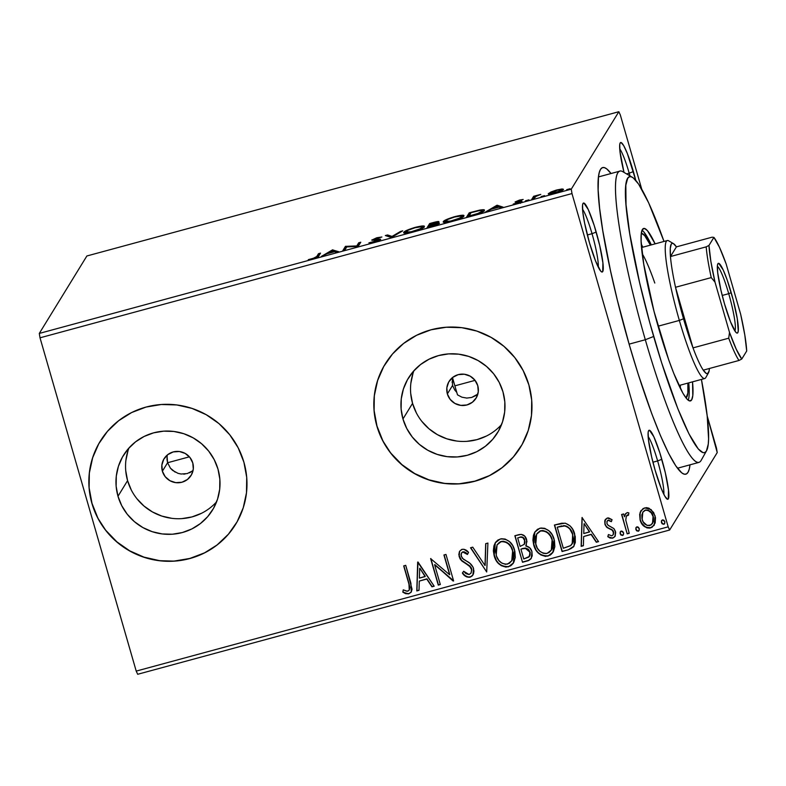 <?xml version="1.0" encoding="UTF-8"?>
<svg xmlns="http://www.w3.org/2000/svg" width="786" height="786" viewBox="0 0 786 786"><rect width="100%" height="100%" fill="white"/><g stroke="black" fill="none" stroke-linecap="round" stroke-linejoin="round"><path stroke-width="1.18" d="M690.02 464.821A158.851 20.839 -105.2 0 1 682.788 473.565A158.851 20.839 -105.2 0 1 629.38 345.074L638.193 374.165L651.741 413.632L660.495 435.69L668.611 453.335L675.803 465.882L681.767 472.867L684.233 474.174L686.306 474.007L687.966 472.366L689.214 469.262L690.029 464.732M598.244 267.102A31.774 4.166 74.8 0 0 592.035 233.697L596.21 232.066A35.743 4.687 -105.2 0 1 601.536 271.858A35.743 4.687 -105.2 0 1 589.52 242.953L595.552 260.972L600.671 271.082L601.86 271.995L602.705 271.592L602.901 262.819L599.718 245.517L594.226 225.513L588.272 209.557L583.87 203.014L583.025 203.417L582.564 205.136L582.829 212.191L584.617 223.096L589.52 242.953A35.743 4.687 -105.2 0 1 582.996 203.476A35.743 4.687 -105.2 0 1 596.21 232.066L592.035 233.697A31.774 4.166 -105.2 0 1 598.244 267.102M629.969 175.877A31.774 4.166 74.8 0 0 629.213 173.195L633.378 171.554A35.743 4.687 -105.2 0 1 635.756 180.328L627.346 153.535L623.711 145.636L621.038 142.512L620.193 142.914L619.732 144.634L619.997 151.688L623.996 172.38A35.743 4.687 -105.2 0 1 620.164 142.973A35.743 4.687 -105.2 0 1 633.378 171.554L629.213 173.195A31.774 4.166 -105.2 0 1 629.969 175.877M663.836 494.335A31.774 4.166 74.8 0 0 657.627 460.93L661.802 459.299A35.743 4.687 -105.2 0 1 667.127 499.1A35.743 4.687 -105.2 0 1 655.111 470.185L661.134 488.204L664.779 496.113L667.452 499.238L668.297 498.825L668.493 490.061L665.31 472.759L659.818 452.756L653.864 436.79L649.462 430.247L648.617 430.659L648.155 432.379L648.411 439.423L651.594 456.735L655.111 470.185A35.743 4.687 -105.2 0 1 648.588 430.718A35.743 4.687 -105.2 0 1 661.802 459.299L657.627 460.93A31.774 4.166 -105.2 0 1 663.836 494.335M175.18 472.14L170.434 468.191L167.585 462.738L162.378 471.207A15.887 15.632 31.6 0 1 179.66 451.557A15.887 15.632 31.6 0 1 192.776 462.964L193.297 469.075L191.42 474.882L187.432 479.499L181.949 482.231L175.799 482.653L169.923 480.708L165.207 476.689L162.378 471.207L161.867 465.096L163.743 459.289L167.723 454.662L173.205 451.93L179.355 451.508L185.231 453.453L189.947 457.481L192.776 462.964A15.887 15.632 31.6 0 1 175.504 482.614A15.887 15.632 31.6 0 1 162.378 471.207L167.585 462.738L170.434 468.191L172.615 470.401L178.049 473.359L181.085 474.017L187.264 473.575L193.032 470.637M454.74 390.013L456.784 392.401L454.74 390.013L452.559 385.454L454.74 390.013M452.353 377.673L452.559 385.454L447.362 393.924A15.887 15.632 31.6 0 1 464.634 374.274A15.887 15.632 31.6 0 1 477.76 385.68L478.271 391.792L476.395 397.608L472.415 402.226L466.933 404.957L460.783 405.38L454.907 403.434L450.191 399.416L447.362 393.924L446.841 387.812L448.718 382.006L452.707 377.388L458.189 374.657L464.339 374.234L470.215 376.18L474.931 380.198L477.76 385.68A15.887 15.632 31.6 0 1 460.478 405.34A15.887 15.632 31.6 0 1 447.362 393.924L452.559 385.454L452.294 377.909M476.07 395.456L471.639 397.48L466.746 398.07L461.883 397.176L457.521 394.867L461.883 397.176L466.746 398.07L471.639 397.48L477.839 394.091M128.963 447.971A52.259 51.424 -148.4 0 0 127.578 480.639L117.988 496.251A52.259 51.424 31.6 0 1 123.461 455.34A52.259 51.424 31.6 0 1 174.826 431.593A52.259 51.424 31.6 0 1 217.997 469.134L219.834 479.116L219.697 489.236L217.555 499.11L213.517 508.346L207.73 516.598L200.42 523.555L191.853 528.929L182.372 532.535L172.34 534.225L162.142 533.93L152.17 531.67L142.806 527.524L134.406 521.658L127.293 514.299L121.751 505.712L117.988 496.251L116.141 486.269L116.289 476.149L118.421 466.275L122.459 457.039L128.246 448.786L135.565 441.84L144.123 436.456L153.604 432.85L163.635 431.17L173.834 431.455L183.806 433.715L193.179 437.861L201.57 443.726L208.683 451.095L214.224 459.672L217.997 469.134A52.259 51.424 31.6 0 1 212.515 510.055A52.259 51.424 31.6 0 1 161.15 533.792A52.259 51.424 31.6 0 1 117.988 496.251L127.578 480.639A52.259 51.424 -148.4 0 0 166.16 517.306A52.259 51.424 -148.4 0 0 216.602 501.812M413.947 370.687A52.259 51.424 -148.4 0 0 412.552 403.365L402.963 418.977A52.259 51.424 31.6 0 1 408.435 378.056A52.259 51.424 31.6 0 1 459.81 354.319A52.259 51.424 31.6 0 1 502.971 391.86L504.818 401.843L504.671 411.962L502.539 421.836L498.501 431.072L492.714 439.325L485.394 446.271L476.837 451.655L467.356 455.261L457.324 456.941L447.126 456.656L437.154 454.387L427.781 450.25L419.38 444.385L412.277 437.016L406.735 428.439L402.963 418.977L401.115 408.995L401.263 398.866L403.405 389.001L407.443 379.766L413.23 371.513L420.539 364.557L429.107 359.182L438.588 355.577L448.619 353.887L458.818 354.181L468.79 356.441L478.153 360.587L486.554 366.453L493.667 373.812L499.208 382.389L502.971 391.86A52.259 51.424 31.6 0 1 497.499 432.772A52.259 51.424 31.6 0 1 446.134 456.519A52.259 51.424 31.6 0 1 402.963 418.977L412.552 403.365A52.259 51.424 -148.4 0 0 451.135 440.032A52.259 51.424 -148.4 0 0 501.586 424.528M385.376 363.712A79.425 78.148 -148.4 0 0 385.297 363.839A79.425 78.148 -148.4 0 0 376.975 426.022L376.897 426.14A79.425 78.148 31.6 0 1 385.219 363.957A79.425 78.148 31.6 0 1 463.288 327.88A79.425 78.148 31.6 0 1 528.89 384.934L523.162 370.55L514.742 357.512L503.934 346.321L491.171 337.41L476.935 331.112L461.775 327.674L446.281 327.231L431.033 329.796L416.629 335.268L403.611 343.443L392.499 354.005L383.696 366.551L377.565 380.591L374.323 395.594L374.097 410.97L376.897 426.14L382.625 440.524L391.055 453.561L401.852 464.752L414.615 473.673L428.851 479.971L444.011 483.4L459.515 483.852L474.754 481.287L489.167 475.805L502.175 467.631L513.297 457.069L522.091 444.522L528.231 430.482L531.474 415.489L531.7 400.103L528.89 384.934A79.425 78.148 31.6 0 1 520.568 447.116A79.425 78.148 31.6 0 1 442.508 483.194A79.425 78.148 31.6 0 1 376.897 426.14L376.975 426.022A79.425 78.148 -148.4 0 0 442.577 483.076A79.425 78.148 -148.4 0 0 520.646 446.988A79.425 78.148 -148.4 0 0 520.696 446.9M100.392 440.985A79.425 78.148 -148.4 0 0 100.313 441.123A79.425 78.148 -148.4 0 0 91.991 503.305L91.923 503.423A79.425 78.148 31.6 0 1 100.235 441.241A79.425 78.148 31.6 0 1 178.304 405.154A79.425 78.148 31.6 0 1 243.906 462.207L238.187 447.824L229.758 434.786L218.96 423.595L206.187 414.684L191.961 408.386L176.801 404.947L161.297 404.505L146.049 407.069L131.645 412.542L118.637 420.726L107.515 431.288L98.722 443.825L92.581 457.865L89.339 472.867L89.113 488.253L91.923 503.423L97.641 517.807L106.071 530.845L116.868 542.035L129.641 550.947L143.867 557.245L159.027 560.683L174.531 561.125L189.78 558.561L204.183 553.089L217.191 544.904L228.313 534.342L237.107 521.806L243.247 507.766L246.49 492.763L246.716 477.377L243.906 462.207A79.425 78.148 31.6 0 1 235.594 524.39A79.425 78.148 31.6 0 1 157.524 560.477A79.425 78.148 31.6 0 1 91.923 503.423L91.991 503.305A79.425 78.148 -148.4 0 0 157.603 560.359A79.425 78.148 -148.4 0 0 235.662 524.272A79.425 78.148 -148.4 0 0 235.721 524.183M626.589 173.903L629.213 173.195L626.589 173.903M652.94 462.207L657.627 460.93L652.94 462.207M587.348 234.965L592.035 233.697L587.348 234.965M181.085 474.017L177.783 473.27M185.064 474.007L183.56 474.125M190.546 472.278L189.505 472.779M137.688 674.28L669.643 530.019L717.225 452.579L669.643 530.019L668.179 526.836L136.214 671.097L40.017 337.813L571.982 193.562L668.179 526.836L571.982 193.562L571.265 189.171L39.3 333.421L86.873 255.981L618.837 111.72L571.265 189.171L618.837 111.72L620.301 114.903L641.759 189.23L620.301 114.903L618.837 111.72L86.873 255.981L39.3 333.421L571.265 189.171L571.982 193.562L40.017 337.813L39.3 333.421L40.017 337.813L136.214 671.097L668.179 526.836L669.643 530.019L137.688 674.28L136.214 671.097L137.688 674.28M716.498 448.187L707.194 415.951L717.225 452.579L716.498 448.187M548.373 193.592L548.373 193.592C547.773 194.486 549.954 194.339 554.896 193.15C560.064 191.597 562.884 190.389 563.375 189.524L562.059 188.964L562.442 190.281L562.059 188.964L556.871 189.947L551.035 191.951L548.314 193.72L550.259 194.103L556.635 192.649L562.884 189.996L563.444 189.259L562.059 188.964L556.026 190.173L551.035 191.951L548.314 193.847M531.739 199.379L533.782 198.829L536.15 196.176L540.768 194.397L533.645 196.284L531.739 199.379L533.782 198.829L535.394 196.638L540.768 194.397L533.645 196.284L531.739 199.379M519.497 200.076L515.066 202.061L519.713 202.1L513.209 204.105L521.59 201.688L521.649 201.019L517.159 201.373L523.171 199.448L519.497 200.076L515.105 201.943L519.968 201.884L513.209 204.105L517.159 203.377L522.022 201.314L517.159 201.373L523.171 199.448L519.497 200.076M484.245 210.54C485.09 209.587 483.498 209.459 479.47 210.157L469.213 212.81L469.645 214.323L468.25 216.602L469.645 214.323L469.213 212.81L466.609 217.044L480.364 212.918L483.636 211.169L484.166 209.882L480.236 210L469.213 212.81L466.609 217.044L472.789 215.364C479.981 213.291 483.793 211.68 484.245 210.54L484.353 210.098M439.384 223.421C439.718 222.91 438.539 222.929 435.847 223.479L438.893 221.907C439.276 221.239 437.448 221.446 433.41 222.517L429.657 223.538L430.089 225.051L428.694 227.321L430.089 225.051L429.657 223.538L427.053 227.773L436.063 225.169L439.384 223.421L435.847 223.479L438.608 222.192L438.45 221.524L429.657 223.538L427.053 227.773L439.423 223.244M391.241 237.48L402.717 230.838L400.487 231.448L392.047 236.409L387.547 234.955L385.327 235.554L391.585 237.392L402.717 230.838L400.487 231.448L392.047 236.409L387.547 234.955L385.327 235.554L391.241 237.48M344.867 250.056L346.803 246.902L358.17 246.45L360.774 242.216L358.721 242.766L356.785 245.93L345.427 246.372L342.824 250.606L344.867 250.056L346.803 246.902L358.17 246.45L360.774 242.216L358.721 242.766L356.785 245.93L345.427 246.372L342.824 250.606L344.867 250.056M316.758 256.501L314.253 258.054L308.279 259.665L317.672 257.071L320.531 253.121L318.487 253.681L316.758 256.501L317.013 257.405L316.758 256.501L313.241 258.358L308.279 259.665L312.995 258.791C317.2 257.464 319.126 256.531 318.772 255.981L320.531 253.121L318.487 253.681L316.758 256.501M332.468 249.889L321.336 256.433L327.133 253.731L334.6 251.707L336.506 252.326L338.727 251.716L332.468 249.889L332.822 251.127L332.468 249.889L321.336 256.433L327.133 253.731L334.6 251.707L336.506 252.326L338.727 251.716L332.468 249.889M380.63 239.494L377.044 239.327L377.201 239.848L377.044 239.327L374.784 239.592L374.922 240.084L373.881 239.376L381.878 236.999L377.182 237.677L371.906 240.221L378.174 239.809L378.754 240.634L378.587 240.044L374.529 242.108L368.899 242.854L374.313 242.167L380.041 239.985L380.218 239.121L373.881 239.376L381.878 236.999L376.563 237.844L371.778 240.103L378.174 239.809L378.105 240.418L368.899 242.854L374.313 242.167L380.67 239.327M403.788 232.332C402.953 233.56 405.92 233.373 412.699 231.752C419.793 229.6 423.644 227.93 424.263 226.761C425.147 225.503 422.151 225.7 415.273 227.341L415.273 227.341C408.209 229.502 404.377 231.163 403.788 232.332L404.456 233.078L406.647 233.01L413.898 231.418L420.932 228.873L424.342 226.574L421.404 226.063L414.065 227.685L406.293 230.593L403.699 232.705M443.343 221.603C442.508 222.831 445.475 222.644 452.255 221.023C459.348 218.872 463.209 217.211 463.819 216.032C464.703 214.774 461.706 214.971 454.829 216.622L454.829 216.622C447.765 218.773 443.933 220.434 443.343 221.603L444.011 222.35L446.202 222.281L453.453 220.689L460.488 218.144L463.897 215.855L460.96 215.335L453.62 216.956L445.849 219.864L443.255 221.976M496.831 205.323L485.699 211.866L491.496 209.164L498.972 207.14L500.869 207.75L503.099 207.15L497.174 205.225L497.184 206.561L496.831 205.323L485.699 211.866L491.496 209.164L498.972 207.14L500.869 207.75L503.099 207.15L496.831 205.323M525.441 200.843L528.87 199.86L525.431 200.902M541.132 196.588L544.541 195.665L541.122 196.647M566.706 189.652L570.115 188.728L566.696 189.711M654.316 524.999L650.484 527.927L654.247 525.127L655.102 515.921L651.122 509.564L644.697 507.874L640.973 510.674L639.657 514.398L640.099 519.988L642.565 524.763L646.917 527.897L649.6 528.104L652.134 527.239L655.17 522.985L655.495 517.669L653.598 512.443L648.931 508.178L646.406 507.638L643.105 508.532L640.099 512.57L641.052 510.556M627.189 533.871L629.242 533.321L625.764 520.067L626.393 515.97L628.476 515.203L628.859 512.885L627.552 512.58L625.558 513.769L624.467 516.795L623.642 513.946L621.598 514.496L627.189 533.871L621.805 514.447L627.189 533.871L629.242 533.321L625.764 520.067L626.354 516.029L628.476 515.203L628.859 512.885L627.11 512.639L625.381 514.015L624.467 516.795L623.642 513.946L621.598 514.496L627.189 533.871M607.323 518.003L604.847 520.509L605.151 524.901L607.126 527.593L612.412 530.324L613.591 533.173L613.149 534.814L611.832 535.836L608.433 534.559L607.775 536.671L610.083 538.066L612.746 538.155L615.133 536.19L615.674 532.387L613.905 528.575L608.502 525.579L607.077 523.948L606.92 521.649L607.706 520.529L609.032 520.332L611.351 521.678L612.068 519.693L608.61 517.935L607.323 518.003L605.289 519.526L604.896 524.144L606.409 526.954L612.412 530.324L613.424 532.043L613.109 534.873L611.832 535.836L608.433 534.559L607.775 536.671L612.746 538.155L614.966 536.494L615.448 531.385L613.905 528.575L607.912 525.117L606.91 523.496L607.175 521.089L608.138 520.352L611.351 521.678L612.068 519.693L607.323 518.003M568.239 549.856L573.426 546.938L575.313 542.556L575.254 536.533L572.64 529.224L570.066 525.873L565.517 523.27L561.705 523.221L554.405 525.019L562.059 551.536L568.239 549.856L562.206 551.291L568.239 549.856L574.016 546.113L574.704 534.175C573.436 528.654 570.223 524.989 565.046 523.171L554.405 525.019L562.059 551.536L554.611 524.969L562.206 551.291L568.239 549.856M526.227 545.268L526.64 539.638C525.392 535.472 522.719 533.832 518.613 534.726L514.85 535.747L522.503 562.265L528.497 560.605L530.805 559.003L532.22 555.81L531.925 551.595L529.735 547.793L525.775 545.956L526.964 541.269L524.743 536.14L521.246 534.372L514.85 535.747L522.503 562.265L515.056 535.698L522.503 562.265L527.819 560.821L531.297 558.315L531.925 551.595C531.031 548.422 528.978 546.535 525.775 545.956L526.374 545.022M486.701 571.972L487.91 543.057L485.689 543.657L485.021 565.527L472.75 547.164L470.519 547.773L486.701 571.972L470.785 547.695L486.701 571.972L487.91 543.057L485.689 543.657L485.021 565.527L472.75 547.164L470.519 547.773L486.701 571.972M440.327 584.548L434.629 564.82L453.62 580.942L445.967 554.425L443.923 554.985L449.631 574.753L430.62 558.591L438.274 585.098L440.327 584.548L434.629 564.82L453.62 580.942L445.967 554.425L443.923 554.985L449.631 574.753L430.62 558.591L438.274 585.098L440.327 584.548M408.779 583.536L409.732 587.682L409.123 590.276L407.187 591.219L403.257 589.834L402.805 592.153L405.596 593.666L408.71 593.852L411.186 592.153L412.06 589.264L405.733 565.34L403.69 565.891L408.926 583.291L403.886 565.841L408.926 583.291L409.251 590.099L407.905 591.141L406.46 591.121L403.257 589.834L402.805 592.153L408.71 593.852L411.294 591.976L410.901 583.241L405.733 565.34L403.69 565.891L408.779 583.536M417.671 562.108L416.796 590.925L419.017 590.325L419.302 581.08L426.769 579.056L431.956 586.818L434.186 586.209L418.005 562.01L416.796 590.925L419.017 590.325L419.302 581.08L426.769 579.056L431.956 586.818L434.186 586.209L417.671 562.108M471.138 572.974L471.659 568.799L471.138 572.974L469.095 574.546L463.652 571.255L462.374 573.053C464.202 576.05 466.746 577.435 470.028 577.229L472.239 575.902L473.516 573.662L473.948 571.108L473.133 567.315L469.92 563.316L462.315 558.237L460.979 554.906L461.804 552.637L462.875 552.047L465.42 552.656L467.424 554.474L468.554 552.411L463.976 549.257L461.588 549.502L459.555 551.35L458.808 554.582L460.016 558.807L461.981 561.076L469.586 566.126L471.688 569.87L471.069 573.082L469.095 574.546L465.98 573.652L463.652 571.255L462.374 573.053L466.638 576.904L470.175 576.983C466.904 577.199 464.349 575.804 462.522 572.807L464.045 574.586M513.464 562.914L508.414 566.814L513.396 563.041L514.584 550.102C512.511 542.419 507.717 538.715 500.21 538.99L495.229 542.89L494.158 555.781L494.984 558.119L497.518 562.373L501.252 565.655L505.958 567.119L510.674 565.832L513.877 562.167L515.282 557.461L514.889 551.31L512.649 545.494L509.475 541.603L505.162 539.058L501.429 538.744L497.951 540.002L495.691 542.193L493.903 545.995L493.362 550.898L494.158 555.781L495.298 542.772M553.03 552.185L547.97 556.085L552.951 552.312L554.14 539.373C552.067 531.69 547.272 527.986 539.766 528.261L534.785 532.161L533.714 545.052L534.539 547.39L537.074 551.654L540.807 554.926L545.513 556.4L550.229 555.103L553.432 551.438L554.837 546.732L554.444 540.581L552.204 534.765L549.031 530.884L544.718 528.33L540.984 528.015L537.516 529.273L534.853 532.053L533.458 535.276L532.918 540.169L533.714 545.052L534.853 532.043M582.033 517.532L581.159 546.358L583.379 545.749L583.664 536.514L591.131 534.49L596.319 542.242L598.549 541.642L582.033 517.532L581.159 546.358L583.379 545.749L583.664 536.514L591.131 534.49L596.319 542.242L598.549 541.642L582.033 517.532M623.445 534.716L622.512 535.512L623.377 534.844L623.583 532.839L621.245 531.09L620.37 531.749L620.174 533.763L621.019 535.109L622.885 535.354L623.671 533.222L622.738 531.493L621.441 531.051L620.174 532.181L620.174 533.763L620.449 531.631M639.136 530.462L638.203 531.257L639.067 530.589L639.273 528.585L636.925 526.836L636.061 527.494L635.864 529.509L636.699 530.855L638.566 531.1L639.352 528.978L638.428 527.239L637.122 526.797L635.854 527.927L635.864 529.509L636.139 527.377M664.71 523.535L663.777 524.321L664.642 523.653L664.848 521.649L662.5 519.9L661.635 520.558L661.439 522.572L662.284 523.918L664.141 524.164L664.927 522.042L664.003 520.303L662.696 519.86L661.429 520.99L661.439 522.572L661.714 520.44M611.027 173.519L606.713 168.882L604.257 167.575L602.184 167.742L600.514 169.383L599.276 172.488L598.46 177.017L598.156 190.173L599.63 208.359L602.813 230.868L610.516 270.806L617.324 300.055L629.38 345.074A158.851 20.839 -105.2 0 1 600.376 169.629A158.851 20.839 -105.2 0 1 611.027 173.519M167.025 459.682L167.084 456.587L167.585 462.738L167.025 459.682M582.554 209.253A31.774 4.166 -105.2 0 1 592.035 233.697A31.774 4.166 74.8 0 0 582.554 209.253M648.145 436.485A31.774 4.166 -105.2 0 1 657.627 460.93A31.774 4.166 74.8 0 0 648.145 436.485M619.722 148.751A31.774 4.166 -105.2 0 1 629.213 173.195A31.774 4.166 74.8 0 0 619.722 148.751M98.79 443.707L92.66 457.747L89.407 472.75M89.191 488.126L91.991 503.305L97.719 517.679M106.149 530.717L116.947 541.908L129.71 550.829L143.946 557.127L159.106 560.556M174.61 561.008L189.848 558.443L204.262 552.961M217.27 544.786L228.392 534.225M383.774 366.423L377.634 380.473L374.391 395.466M374.165 410.852L376.975 426.022L382.703 440.406M391.123 453.443L401.931 464.634L414.694 473.545L428.93 479.843L444.09 483.282M459.584 483.724L474.832 481.16L489.236 475.687M502.254 467.513L513.366 456.951M412.994 373.389L410.852 383.263M410.705 393.383L412.552 403.365L416.325 412.827M421.866 421.404L428.979 428.773L437.37 434.638L446.743 438.785L456.715 441.044M466.913 441.339L476.945 439.649L486.426 436.043M128.01 450.673L125.878 460.537M125.731 470.657L127.578 480.639L131.341 490.11M136.882 498.688L143.995 506.046L152.396 511.912L161.759 516.058L171.731 518.318M181.93 518.613L191.961 516.923L201.442 513.317M167.369 454.947L167.084 456.587M411.373 591.858L408.71 593.852L402.805 592.153L403.356 589.873L402.953 591.907L405.743 593.42L408.867 593.607L411.333 591.907M409.251 590.099L408.926 583.291L409.879 587.437L409.27 590.04M407.295 593.754L408.091 593.744M434.069 586.042L431.956 586.818L426.916 578.82L419.302 581.08L426.916 578.82L432.104 586.572L434.069 586.042M419.026 590.119L416.796 590.925L417.808 562.069L416.944 590.689L419.026 590.119M425.265 576.335L419.822 568.209L425.265 576.335L419.822 568.209L425.108 576.58L419.39 578.132L419.675 568.455L419.39 578.132L425.265 576.335M440.268 584.362L438.274 585.098L430.826 558.532L438.421 584.863L440.268 584.362M449.779 574.517L444.129 554.926L449.779 574.517M453.571 580.756L453.158 581.06L434.776 564.584L453.571 580.756M470.244 566.382L465.479 563.316L471.099 567.502L471.659 568.799L470.097 566.627L471.836 569.624L470.961 573.171M461.372 560.546L465.636 563.071L461.372 560.546L459.299 556.547L461.372 560.546M467.572 554.228L462.875 552.047L467.424 554.474L468.554 552.411C466.884 550.161 464.742 549.129 462.119 549.316L459.623 551.241L459.152 556.793L459.25 552.136M472.926 574.959L470.028 577.229L472.858 575.077L473.575 568.524C472.298 565.193 469.999 562.747 466.678 561.175L463.396 559.219L461.166 556.124L461.441 553.108L463.023 551.801L461.441 553.108M465.135 575.607L468.456 577.13L471.384 576.472M469.036 577.15L469.615 577.101M472.386 575.657L473.143 574.605M461.323 553.442L462.453 552.027L464.379 551.811M465.567 552.411L467.1 553.747M459.053 555.437L461.52 560.3L469.733 565.891M485.168 565.281L485.827 543.617L485.168 565.281M494.158 555.781C496.241 563.356 500.996 567.03 508.414 566.814L508.562 566.578C501.144 566.785 496.388 563.11 494.306 555.535L494.158 555.781M495.445 542.537L494.915 543.47M494.443 544.56L494.05 545.759M493.569 548.52L493.51 549.611M493.51 550.622L493.765 553.148M493.991 554.307L496.251 560.104M497.283 561.636L497.666 562.137M498.972 563.533L501.429 565.429M503.364 566.362L506.115 566.883M507.343 566.814L509.75 566.156M510.812 565.596L511.971 564.721M512.668 563.994L513.209 563.307M500.751 541.593L503.207 541.22L506.646 542.242L511.136 546.732L513.13 552.362L512.885 558.296M512.521 559.357L511.873 560.634M511.755 560.821L512.688 550.416L511.755 560.821L507.56 564.112C501.635 564.24 497.843 561.273 496.202 555.211L497.066 544.865L501.085 541.682C507.068 541.574 510.88 544.56 512.531 550.652L512.688 550.416C511.028 544.325 507.216 541.328 501.232 541.436L497.214 544.629L500.289 541.78M525.775 545.956L526.158 545.376M531.375 558.198L527.819 560.821L522.651 562.019L528.644 560.359L531.375 558.198M529.469 556.36L530.029 551.9L525.451 548.038L522.101 548.608L525.303 548.284L529.882 552.145L529.469 556.36L523.761 558.984L520.922 549.129L525.451 548.038L528.379 549.208L530.029 551.9L530.098 554.945M530.147 552.411L530.236 552.931M529.793 555.8L529.076 556.793M524.262 544.315L520.135 546.408L517.679 537.919L520.587 537.172L522.887 537.614L524.724 540.719L524.39 544.079L524.753 540.002C524.026 537.516 522.425 536.543 519.949 537.093L519.801 537.339C522.277 536.789 523.879 537.752 524.606 540.237L524.262 544.315L520.135 546.408L517.679 537.919L521.531 536.897L524.134 538.528L525.009 541.947L523.967 544.629M524.842 543.057L524.547 543.833M533.714 545.052C535.797 552.627 540.552 556.301 547.97 556.085L548.117 555.849C540.699 556.066 535.944 552.381 533.861 544.816L533.714 545.052M535.001 531.808L534.47 532.751M533.999 533.841L533.615 535.03M533.124 537.791L533.065 538.862M533.065 539.894L533.321 542.419M533.547 543.578L535.806 549.385M536.838 550.907L537.221 551.408M538.528 552.813L540.984 554.7M542.92 555.633L545.671 556.154M546.899 556.085L549.316 555.427M550.367 554.877L551.526 553.992M552.224 553.265L552.764 552.578M540.306 530.864L542.762 530.501L546.211 531.513L550.691 536.013L552.686 541.633L552.44 547.567M552.077 548.638L551.428 549.905M536.75 533.93L539.844 531.051M551.31 550.092L552.244 539.687L552.293 547.813L550.966 550.622L548.933 552.587L546.142 553.58L543.195 553.265L539.805 551.212L537.3 548.137L535.315 542.537L535.551 536.612L537.369 533.114L540.64 530.953C546.624 530.845 550.436 533.841 552.096 539.923L552.244 539.687C550.593 533.596 546.771 530.609 540.788 530.717L536.622 534.146L540.64 530.953L544.58 531.12L548.029 533.144L550.544 536.248L552.096 539.923L551.31 550.092L547.115 553.393C541.19 553.511 537.398 550.544 535.757 544.492L536.622 534.146M574.085 545.995L569.545 549.257M570.656 548.815L573.583 546.702M567.747 526.797L570.95 530.196L572.798 534.48C571.776 529.951 569.123 527.033 564.829 525.726L557.235 527.19L564.682 525.972C568.976 527.268 571.628 530.186 572.65 534.726L572.179 543.902L570.803 545.504L563.326 548.264L557.235 527.19L561.764 525.893M563.287 525.706L564.446 525.696M564.829 525.726L566.696 526.237M572.179 543.902L572.65 534.726L573.485 539.393M573.299 541.033L572.503 543.362M598.431 541.466L596.319 542.242L591.288 534.244L583.664 536.514L591.288 534.244L596.466 542.006L598.431 541.466M583.389 545.553L581.159 546.358L582.171 517.493L581.306 546.113L583.389 545.553M589.628 531.768L584.185 523.643L589.628 531.768L584.185 523.643L589.48 532.004L583.752 533.556L584.037 523.879L583.752 533.556L589.628 531.768M608.285 520.106L611.498 521.432L608.285 520.106L607.175 521.089M607.244 520.971L608.069 520.185M615.035 536.376L612.746 538.155L607.775 536.671L608.492 534.608L607.922 536.435L609.012 537.26M613.109 534.873L613.581 531.808L612.559 530.088L606.409 526.954L604.896 524.144L605.367 519.408M604.994 520.263L604.837 522.995L605.642 525.392L607.273 527.347L612.903 530.462L613.699 532.368L613.296 534.568M604.788 521.157L604.748 522.081M611.243 529.263L611.793 529.558M611.547 538.066L613.827 537.526L615.281 535.954M620.174 533.763L622.512 535.512L620.174 533.763M620.321 531.945L620.714 531.257L620.233 533.124L621.166 534.863L623.033 535.109M620.645 534.254L621.166 534.863M625.705 513.523L624.467 516.795L625.46 513.906M626.226 516.353L627.277 514.997L628.623 514.968L627.611 514.869L626.354 516.029M629.183 533.134L627.336 533.635L629.183 533.134M635.864 529.509L638.203 531.257L635.864 529.509M636.002 527.691L636.326 530L637.554 531.002L638.713 530.855M636.326 530L636.857 530.609M640.099 519.988C641.631 525.5 645.1 528.143 650.484 527.927L650.631 527.681C645.247 527.907 641.779 525.254 640.246 519.743L640.099 512.57L640.099 519.988M640.944 510.743L639.706 515.085L640.246 519.743L641.671 523.054L645.129 526.728M646.288 527.367L650.631 527.681L654.04 525.402M647.065 527.652L647.772 527.828M642.693 512.443L644.893 510.232L648.195 510.153L651.407 512.619L653.372 516.893M653.51 517.552L653.363 521.531L652.164 523.889M652.508 523.456L653.205 516.245L653.215 521.776L651.014 525.009L647.133 525.451L643.194 521.924L641.975 518.789L641.828 514.909L643.164 511.715L645.375 510.252C649.403 510.271 651.958 512.354 653.058 516.49L653.205 516.245C652.105 512.108 649.55 510.035 645.522 510.006L642.791 512.256L645.375 510.252L648.047 510.389L651.26 512.865L653.058 516.49L652.508 523.456L649.796 525.549C645.787 525.608 643.233 523.574 642.152 519.448L642.791 512.256M661.439 522.572L663.777 524.321L661.439 522.572M661.576 520.754L661.9 523.063L663.129 524.066L664.298 523.918M661.9 523.063L662.431 523.673M512.531 550.652L513.111 556.586L512 560.389L509.377 563.316L505.595 564.348L501.841 563.14L498.864 560.506L496.506 556.154L495.553 551.281L497.106 544.806L499.277 542.507L502.058 541.495L505.025 541.849L508.473 543.863L510.988 546.977L512.531 550.652M521.953 548.854L526.099 548.373L528.782 550.023L530.088 553.177L528.919 557.038L523.761 558.984L520.922 549.129L521.953 548.854M557.235 527.19L564.682 525.972L567.6 527.042L569.909 529.155L572.424 533.979L573.338 538.803L572.837 542.468L570.508 545.72L563.326 548.264L557.235 527.19M317.839 256.963L318.92 255.195L318.487 253.681L319.332 255.086L317.839 256.963M333.235 251.265L332.812 249.801L333.235 251.265M334.011 251.559L334.531 251.726L334.011 251.559M332.006 250.862L334.099 251.844L328.371 253.397L332.006 250.862L334.001 251.51L328.273 253.063L332.006 250.862M344.465 250.164L345.86 247.895L345.427 246.372L346.262 247.777L344.465 250.164M346.282 247.747L345.86 246.254L346.282 247.747M356.982 246.598L356.785 245.93L356.982 246.598M357.768 246.558L359.163 244.279L358.721 242.766L359.566 244.171L357.768 246.558M371.827 239.946L372.476 240.31M374.784 239.592L373.881 239.376M374.372 241.715L374.991 241.646M387.97 236.419L387.547 234.955L387.97 236.419M392.214 237.018L392.047 236.409L392.214 237.018M400.663 232.047L400.487 231.448L400.663 232.047M404.996 233.108L405.9 232.548M422.436 227.518L423.516 227.478M424.057 227.508L423.104 227.478M415.096 227.753C420.539 226.466 422.907 226.319 422.22 227.311L422.455 228.127L422.22 227.311C421.748 228.254 418.643 229.6 412.896 231.339L412.896 231.339C407.502 232.617 405.144 232.764 405.831 231.772C406.303 230.838 409.398 229.492 415.096 227.753L421.709 226.702L422.092 227.478L419.567 229.011L411.039 231.801L405.753 232.047L408.474 230.082L415.096 227.753M422.73 228.51L422.22 227.311M430.089 225.051L430.64 224.904L430.089 225.051M431.435 223.411L436.849 222.467L437.006 223.028L436.849 222.467L430.699 225.11L431.435 223.411L436.849 222.467L430.6 224.776L431.435 223.411M430.335 225.209L434.589 224.089L437.34 223.981L437.517 224.58L437.34 223.981L429.461 227.115L430.335 225.209L437.34 223.981L429.362 226.781L430.335 225.209M437.311 223.853L436.849 222.467M444.552 222.379L445.456 221.819M461.991 216.789L463.072 216.749M463.612 216.789L462.659 216.749M454.652 217.024C460.095 215.737 462.473 215.59 461.775 216.592L462.011 217.408L461.775 216.592C461.303 217.526 458.199 218.872 452.451 220.611L452.451 220.611C447.057 221.888 444.699 222.035 445.387 221.043C445.868 220.109 448.953 218.773 454.652 217.024L461.264 215.973L461.647 216.749L459.122 218.282L450.594 221.082L445.308 221.318L448.03 219.353L454.652 217.024M462.286 217.791L461.775 216.592M445.75 222.87L445.387 221.043M484.117 211.247L483.587 211.208M468.918 216.052L470.991 212.692L478.143 210.845C481.553 210.226 482.899 210.314 482.201 211.09L482.437 211.925L482.201 211.09L476.758 214.214L469.016 216.386L470.991 212.692L479.381 210.609L481.72 210.442L482.201 211.09L477.937 213.428L468.918 216.052M482.722 212.259L482.201 211.09M497.597 206.689L497.174 205.225L497.597 206.689M498.373 206.993L498.894 207.16L498.373 206.993M496.369 206.296L498.462 207.278L492.734 208.83L496.369 206.296L498.363 206.944L492.635 208.496L496.369 206.296M521.796 201.55L521.649 201.019L521.796 201.55M520.116 202.405L519.968 201.884L520.116 202.405M533.38 198.937L534.077 197.807L533.645 196.284L534.48 197.689L533.38 198.937M550.917 193.72L549.63 194.407M561.577 190.556L561.017 190.634M556.626 190.33C560.251 189.485 561.813 189.397 561.332 190.074L561.528 190.772L561.332 190.074L555.132 192.767C551.487 193.631 549.925 193.72 550.416 193.042L557.893 190.006L561.283 189.75L559.563 191.214L550.75 193.454L550.416 193.042L551.497 192.236L556.626 190.33M550.809 194.761L550.416 193.042M406.195 233.589L405.831 231.772M437.802 225.366L437.34 223.981M561.813 191.381L561.332 190.074M677.463 468.23L698.941 462.404A150.912 19.797 -105.2 0 1 645.316 339.739A150.912 19.797 74.8 0 0 701.122 460.439L706.526 450.81A142.964 18.756 -105.2 0 1 653.657 336.477L645.316 339.739L629.105 344.14L645.316 339.739A150.912 19.797 -105.2 0 1 619.948 171.102L598.47 176.929M632.347 177.272L622.826 171.702A150.912 19.797 74.8 0 0 645.316 339.739L653.657 336.477A142.964 18.756 -105.2 0 1 632.347 177.272A142.964 18.756 -105.2 0 1 664.013 241.449L648.676 202.886L638.645 184.179L633.27 177.901L631.06 176.722L629.193 176.87L627.69 178.353L625.833 185.221L626.029 204.714L629.753 233.688L639.617 282.636L649.865 323.007L661.596 362.651L677.778 408.553L688.978 433.901L698.282 448.993L703.028 452.667L704.895 452.51L706.398 451.036L708.255 444.169L708.589 438.843L707.194 415.951L701.426 379.432A142.964 18.756 -105.2 0 1 706.526 450.81M642.231 253.75A71.487 9.383 -105.2 0 1 654.787 283.039M641.347 233.265A85.379 11.201 -105.2 0 1 650.444 245.124L644.589 235.515L641.347 233.265M642.85 247.187A85.379 11.201 74.8 0 0 641.278 244.171L642.85 247.187M643.724 231.782L651.319 244.888A89.358 11.721 74.8 0 0 642.093 230.19M658.678 328.302A89.358 11.721 -105.2 0 1 643.655 228.451A89.358 11.721 -105.2 0 1 655.121 243.857L647.517 230.76L644.549 228.461L642.447 229.483L641.288 233.776L641.121 241.174L643.734 264.067L654.04 311.423L668.729 359.88L673.749 373.35L682.847 393.108L686.561 398.63L689.538 400.929L691.641 399.907L692.8 395.613L692.535 381.839A89.358 11.721 -105.2 0 1 690.432 400.929A89.358 11.721 -105.2 0 1 658.678 328.302M454.858 385.847L452.51 377.535A107.22 14.069 74.8 0 0 454.858 385.847L475.058 380.365L454.858 385.847A107.22 14.069 74.8 0 0 457.521 394.867M688.192 400.221A89.358 11.721 74.8 0 0 688.742 382.87L689.165 389.237M687.868 383.106L687.848 393.049L686.011 397.942A85.379 11.201 -105.2 0 0 687.868 383.106M680.43 388.569A85.379 11.201 74.8 0 0 680.263 385.169L680.411 388.029M734.871 330.975A33.759 4.431 74.8 0 0 728.72 293.679L731.226 292.697A36.136 4.745 -105.2 0 1 736.61 332.94A36.136 4.745 -105.2 0 1 724.456 303.71L720.909 290.103L717.687 272.604L717.422 265.481L717.893 263.742L718.738 263.33L723.199 269.942L727.158 279.934L733.092 299.525L737.268 318.684L738.25 330.935L737.789 332.675L736.934 333.077L735.735 332.154L730.558 321.936L724.456 303.71A36.136 4.745 -105.2 0 1 717.854 263.801A36.136 4.745 -105.2 0 1 731.226 292.697L728.72 293.679A33.759 4.431 -105.2 0 1 734.871 330.975M722.206 295.448L728.72 293.679L722.206 295.448M670.468 256.541A67.508 8.852 -105.2 0 1 673.455 243.621A67.508 8.852 -105.2 0 1 676.422 246.863L673.347 243.552L672.168 243.355L671.254 244.122L670.281 248.543L670.468 256.541L676.422 246.863L712.136 237.176L713.904 237.382L708.982 245.409L706.192 246.853L670.468 256.541L676.422 246.863L712.136 237.176L713.904 237.382L708.982 245.409L710.849 261.306L715.014 282.174L729.506 332.39L728.73 338.196L693.006 347.884L675.518 287.283A67.508 8.852 -105.2 0 1 670.468 256.541A67.508 8.852 74.8 0 0 675.518 287.283L683.525 318.792A67.508 8.852 -105.2 0 1 675.518 287.283L711.242 277.605L715.014 282.174L729.506 332.39L736.207 349.141L741.768 359.025L746.7 351.008L744.823 335.111L740.658 314.243L726.166 264.017L719.475 247.266L713.904 237.382A65.13 8.548 -105.2 0 1 726.166 264.017L740.658 314.243A65.13 8.548 -105.2 0 1 746.7 351.008L741.768 359.025A65.13 8.548 -105.2 0 1 729.506 332.39L728.73 338.196L693.006 347.884A67.508 8.852 -105.2 0 1 683.525 318.792L693.006 347.884L675.518 287.283L711.242 277.605A67.508 8.852 -105.2 0 1 706.192 246.853L670.468 256.541M673.455 243.621L668.699 240.83A71.487 9.383 74.8 0 0 679.35 320.433L683.525 318.792L679.35 320.433A71.487 9.383 -105.2 0 1 667.334 240.545L641.543 247.541M451.979 382.084L453.66 381.632L451.979 382.084M658.078 326.2L679.35 320.433L658.078 326.2M167.585 462.738L189.397 456.823L167.585 462.738M703.264 370.157L706.339 373.468L707.518 373.664L709.06 371.159L709.404 368.477A67.508 8.852 -105.2 0 1 708.491 372.79A67.508 8.852 -105.2 0 1 703.264 370.157A67.508 8.852 -105.2 0 1 693.006 347.884A67.508 8.852 74.8 0 0 703.264 370.157L738.978 360.469L741.768 359.025L738.978 360.469A67.508 8.852 -105.2 0 1 728.73 338.196A67.508 8.852 74.8 0 0 738.978 360.469L703.264 370.157M678.966 385.523L704.747 378.528A71.487 9.383 -105.2 0 1 679.35 320.433A71.487 9.383 74.8 0 0 705.779 377.604L708.491 372.79M717.353 266.366A33.759 4.431 -105.2 0 1 728.72 293.679A33.759 4.431 74.8 0 0 717.353 266.366M706.192 246.853A67.508 8.852 74.8 0 0 711.242 277.605L715.014 282.174A65.13 8.548 -105.2 0 1 708.982 245.409L706.192 246.853M378.606 239.946L379.049 241.459M373.861 239.484L374.293 241.007M517.149 201.442L517.581 202.955M519.988 201.806L520.42 203.328"/></g></svg>
